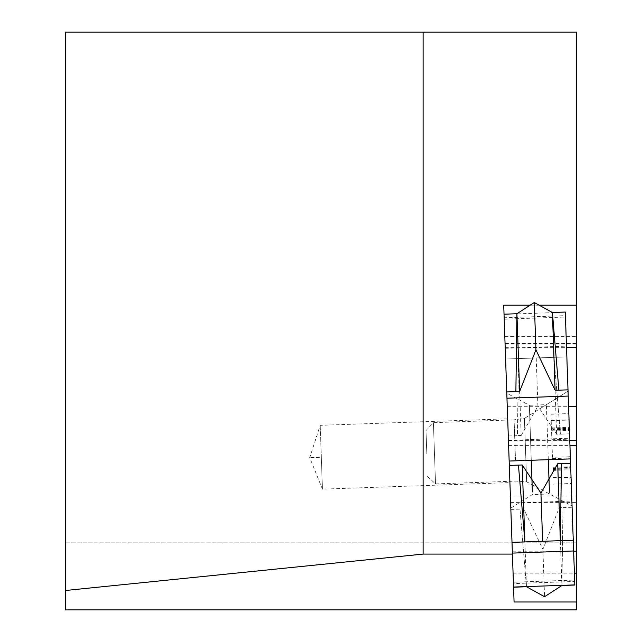 <?xml version="1.0" encoding="UTF-8"?>
<svg xmlns="http://www.w3.org/2000/svg" width="642" height="642" viewBox="0 0 642 642"><rect width="100%" height="100%" fill="white"/><g stroke="black" fill="none" stroke-linecap="round" stroke-linejoin="round"><path stroke-width="0.48" stroke-dasharray="3.21 2.41" d="M548.308 459.68L546.39 404.661L549.512 493.987L572.054 505.976L568.05 391.13L572.054 505.952L568.05 391.147L524.418 418.407L526.633 481.805L572.054 505.952M569.703 438.574L570.409 458.902M566.477 346.142L565.289 312.205L504.042 314.339L505.222 348.277L566.477 346.142L574.815 585.047M504.034 314.187L504.211 319.17L504.163 317.782L565.409 315.639L565.458 317.028L565.281 312.052M574.694 581.459L574.815 584.902L574.694 581.459L513.439 583.602L513.391 582.214L513.56 587.037L509.162 461.044M532.37 491.908L529.345 405.254L506.795 393.265L510.807 508.111L506.971 398.209M513.439 583.602L505.222 348.277M505.599 359.022L518.487 358.573L521.176 435.501L537.908 406.161L536.222 357.955L566.846 356.88L505.599 359.022M560.402 434.136L553.974 357.329L560.402 434.136L556.646 434.265L537.908 406.161M536.222 357.955L518.487 358.573L517.42 435.637L521.176 435.501M560.418 434.152L569.534 433.84M508.44 440.34L569.687 438.197M508.287 435.958L517.42 435.637L518.487 358.573M553.958 357.329L556.646 434.265M510.631 503.168L571.886 501.033M559.214 507.742L561.927 585.504L562.97 507.613L559.214 507.742L542.907 549.392L544.56 596.715M510.855 509.427L523.744 508.978L542.907 549.392M562.97 507.613L572.102 507.26M562.986 507.581L561.943 585.496M526.456 586.748L519.988 509.106L526.456 586.748L523.744 508.978M568.05 391.13L546.39 404.661L529.345 405.254L531.263 460.274M510.807 508.111L532.459 494.581L549.512 493.987L549.416 491.315M530.18 305.183L539.103 305.183M503.721 305.183L514.082 601.987M508.801 450.692L509.917 482.591L508.801 450.692M321.329 457.24L320.214 425.333L322.436 489.14L321.329 457.24L309.717 457.642L321.329 457.24M576.364 343.542L576.364 336.617L576.364 347.667L576.364 343.542L505.061 343.542M505.206 347.667L566.525 347.667M65.636 609.9L65.636 542.827L576.364 542.827L576.364 609.9M576.364 542.827L576.364 32.1L65.636 32.1L65.636 542.827L576.364 542.827M570.337 456.711L568.828 413.592L571.268 483.506L570.337 456.711L552.473 457.329L550.964 414.218L552.473 457.329M515.494 459.929L514.09 419.844L515.494 459.929M426.81 453.557L426.007 430.581L426.81 453.557M427.612 476.524L435.533 483.907L516.232 481.091L526.633 481.805L524.418 418.407L514.09 419.844L433.398 422.661L435.533 483.907L433.398 422.661L426.007 430.581M513.078 573.162L574.405 573.162M512.308 551.189L573.635 551.189M510.615 502.63L576.364 502.63M510.414 496.9L576.364 496.9M508.624 445.62L569.952 445.62M508.448 440.669L569.775 440.669M507.252 406.298L568.579 406.298M551.478 428.84L569.342 428.222M551.855 439.746L569.719 439.12M552.858 468.524L570.73 467.898M553.179 477.664L571.043 477.038M553.195 477.953L571.059 477.327M552.898 469.511L570.762 468.885M552.513 458.605L570.377 457.979M551.903 441.022L569.767 440.396M551.51 429.827L569.374 429.201M551.189 420.687L569.053 420.061M551.181 420.398L569.045 419.772M504.211 319.17L565.458 317.028M513.391 582.214L574.646 580.071M507.686 418.793L320.214 425.333L309.717 457.642L322.436 489.14L509.917 482.591M504.821 336.617L576.364 336.617M551.446 427.941L569.31 427.323M552.89 469.278L570.754 468.66M552.818 467.312L570.682 466.686M553.404 484.132L571.268 483.506M552.842 468.066L570.714 467.448M552.931 470.409L570.794 469.784M551.486 429.073L569.35 428.447M551.55 431.039L569.414 430.413M550.964 414.218L568.828 413.592M551.526 430.284L569.39 429.659"/><path stroke-width="0.96" d="M558.869 390.127L552.409 312.502L558.869 390.127L555.113 390.264L535.942 349.85L534.288 302.526L552.393 312.493L555.113 390.264M558.885 390.159L568.001 389.846L568.218 396.074L506.971 398.209L506.747 391.957L519.635 391.5L535.942 349.85M552.393 312.493L565.281 312.052L568.001 389.846M568.05 391.13L569.703 438.574M568.218 396.074L572.054 505.976M565.409 315.639L565.289 312.205M570.561 463.267L573.627 550.964L512.38 553.099L509.315 465.426L522.203 464.977L540.941 493.08L542.626 541.286L560.362 540.668L561.429 463.604L570.561 463.267L570.409 458.902L509.162 461.044L506.795 393.265M542.626 541.286L512.003 542.362L573.25 540.219L560.362 540.668L557.681 463.741L540.941 493.08M573.627 550.964L574.815 585.047L561.943 585.496L544.56 596.715L526.456 586.748L513.568 587.197M504.163 317.782L504.042 314.339M506.747 391.957L504.034 314.187L516.922 313.737L519.635 391.5M509.315 465.426L503.721 305.183L530.18 305.183M515.879 391.636L516.922 313.737L515.887 391.628M534.288 302.526L516.922 313.737M513.56 587.037L574.815 584.902M557.681 463.741L561.429 463.604L560.378 540.668M524.891 541.912L518.447 465.105L524.891 541.912L522.203 464.977M531.263 460.274L532.37 491.908M549.416 491.315L548.308 459.68M423.142 554.086L512.412 554.086L514.082 601.987L576.364 601.987L576.364 609.9L65.636 609.9L65.636 590.479L423.142 554.086L423.142 32.1L576.364 32.1L576.364 305.183L539.103 305.183M512.38 553.099L512.412 554.086M569.952 445.62L576.364 445.62L576.364 601.987M576.364 445.62L576.364 305.183M566.525 347.667L576.364 347.667M423.142 32.1L65.636 32.1L65.636 590.479M574.405 573.162L576.364 573.162M573.635 551.189L576.364 551.189M569.775 440.669L576.364 440.669M568.579 406.298L576.364 406.298"/></g></svg>
